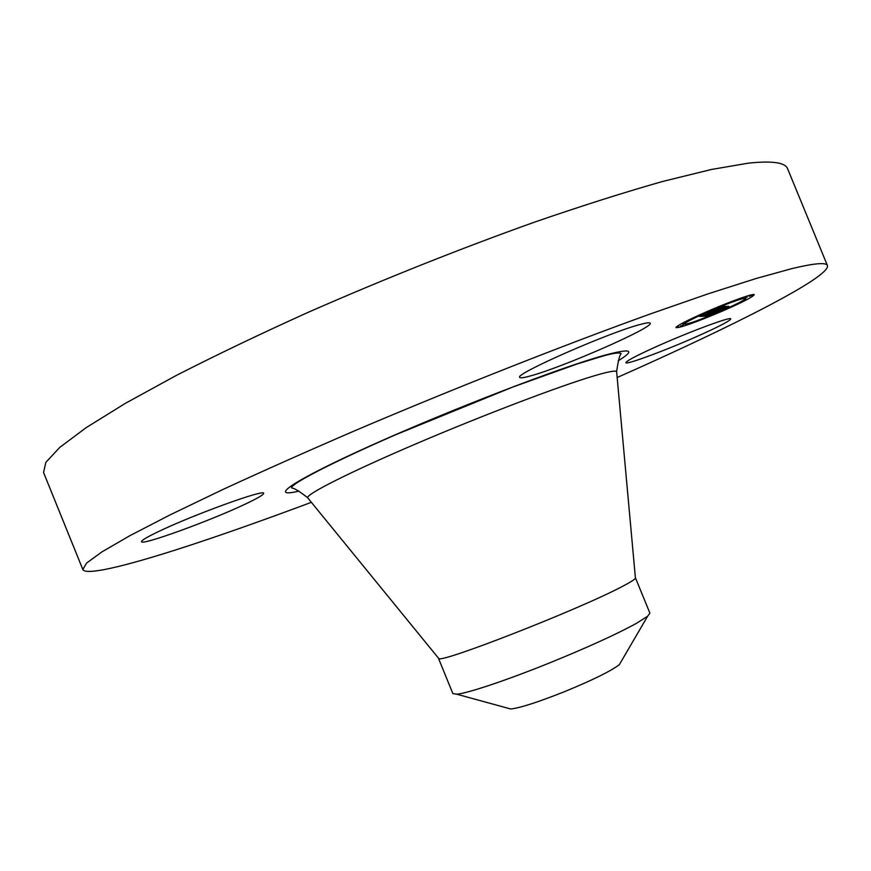 <?xml version="1.0" encoding="UTF-8"?>
<svg xmlns="http://www.w3.org/2000/svg" width="871" height="871" viewBox="0 0 871 871"><rect width="100%" height="100%" fill="white"/><g stroke="black" fill="none" stroke-linecap="round" stroke-linejoin="round"><path stroke-width="1.31" d="M652.205 348.509C684.846 333.517 731.64 315.955 730.747 318.917C730.246 320.615 720.927 325.591 702.766 333.854C670.616 348.487 625.792 365.363 625.911 362.674C626.042 361.225 634.807 356.5 652.205 348.509M311.372 502.317C270.446 517.624 232.916 530.983 198.762 542.393C133.873 564.027 85.979 576.428 82.821 569.482L43.55 472.474L45.847 462.338L59.783 447.389L86.131 427.672L125.13 403.48L176.236 375.477C215.866 355.205 259.819 334.17 308.105 312.351C384.133 279.003 459.572 248.932 534.413 222.17C581.708 205.872 624.453 192.306 662.624 181.473L711.52 169.453L748.45 163.149C772.316 160.623 785.37 162.518 787.634 168.822L827.45 265.611C830.52 276.967 732.076 326.679 617.158 377.524M82.821 569.482L86.621 563.036L102.07 551.8L129.899 535.676L170.281 514.783L222.595 489.633C262.933 470.993 307.43 451.178 356.097 430.187C455.696 387.791 563.613 345.21 649.984 314.061L708.656 293.658L756.289 278.448L791.804 268.627C814.494 263.205 826.383 262.204 827.45 265.611M245.132 504.178C210.815 520.542 141.472 545.823 141.527 541.686C141.265 540.499 146.818 537.178 158.184 531.724C192.992 514.87 265.405 488.675 263.608 493.345C263.684 494.717 257.522 498.321 245.132 504.178M530.842 375.815C523.961 377.753 520.27 378.275 519.769 377.383C513.465 374.443 611.246 331.481 641.383 324.164C646.892 322.738 649.831 322.412 650.191 323.217C654.034 327.256 563.167 367.116 530.842 375.815M722.375 311.11C695.689 322.412 680.207 327.921 675.94 327.638C676.756 325.71 687.165 320.332 707.176 311.513C730.257 301.431 754.319 292.885 754.21 294.725C753.045 296.859 742.43 302.313 722.375 311.11M745.554 297.523L746.904 296.804M682.69 323.838L683.887 323.457M438.418 658.106L438.679 658.422C438.646 664.246 578.039 609.885 621.502 586.869C630.288 582.34 634.926 579.422 635.427 578.126L635.395 577.713M620.762 662.2L619.335 664.649C611.17 670.975 592.813 680.011 564.256 691.77C537.799 702.244 519.954 707.992 510.711 708.983L507.978 708.232M438.44 658.193L452.844 693.566L456.633 694.187C467.335 693.414 506.857 680.229 550.167 662.679C588.001 647.251 616.755 634.142 636.418 623.353L647.621 616.243L619.335 664.649M635.438 577.8L649.897 613.14L647.621 616.243M708.852 311.47C730.29 302.379 742.625 297.98 745.859 298.263C744.966 299.929 736.626 304.219 720.829 311.154C699.761 320.082 687.546 324.426 684.192 324.197C684.867 322.662 693.087 318.416 708.852 311.47M680.36 326.124L683.212 325.112L680.36 326.124M707.535 311.502L710.442 310.468L707.492 311.372M685.096 322.085L687.992 321.051L685.096 322.085M749.093 296.314L751.902 295.313L749.093 296.314M734.351 300.702L737.214 299.678L734.351 300.702M722.048 311.121L719.283 312.112L722.048 311.121M696.321 321.486L693.523 322.488L696.321 321.486M744.172 300.756L741.395 301.747L744.172 300.756M703.485 316.271L727.721 306.908L707.492 315.487L712.358 313.843L707.709 316.042L703.485 316.271M704.323 315.825L709.702 313.691L704.323 315.825M707.84 314.66L727.252 306.331L728.875 306.32L707.84 314.66M703.169 316.293L699.576 316.434L705.205 314.213L702.549 315.585L703.409 315.727L714.155 310.522L712.685 311.709L722.974 307.071L724.563 307.049L703.169 316.293L702.941 315.738M700.338 315.999L706.131 313.723L700.338 315.999M707.426 313.342L714.732 310.174L707.426 313.342M713.131 311.121L724.16 306.374L726.033 306.352L713.131 311.121M707.709 316.042L707.383 315.258M711.923 311.731L712.108 312.275M711.945 312.297L711.661 311.611M298.938 491.102C266.82 498.767 292.721 480.705 371.536 445.288C450.002 409.936 559.443 367.791 603.483 355.564C631.279 348.03 636.178 349.772 618.192 360.812M307.615 497.722C306.581 493.966 350.294 471.875 416.752 443.502C483.089 415.162 559.073 386.267 593.51 376.022C607.882 371.754 615.59 370.284 616.624 371.612C618.214 360.757 619.727 354.769 621.154 353.648C619.346 352.254 612.966 353.147 601.992 356.348L576.874 364.067L512.736 387.062L395.586 434.781C328.998 463.862 288.268 485.332 291.818 488.043C294.158 488.043 299.428 491.266 307.615 497.722L438.679 658.422M635.427 578.126L616.624 371.612M745.859 298.263L745.195 296.641M684.192 324.197L683.691 322.967M683.212 325.112L682.418 323.174M678.509 327.071L677.965 325.743M687.992 321.051L687.742 320.441M747.111 297.327L746.643 296.184M746.109 299.766L745.663 298.688M456.633 694.187L510.711 708.983"/></g></svg>
